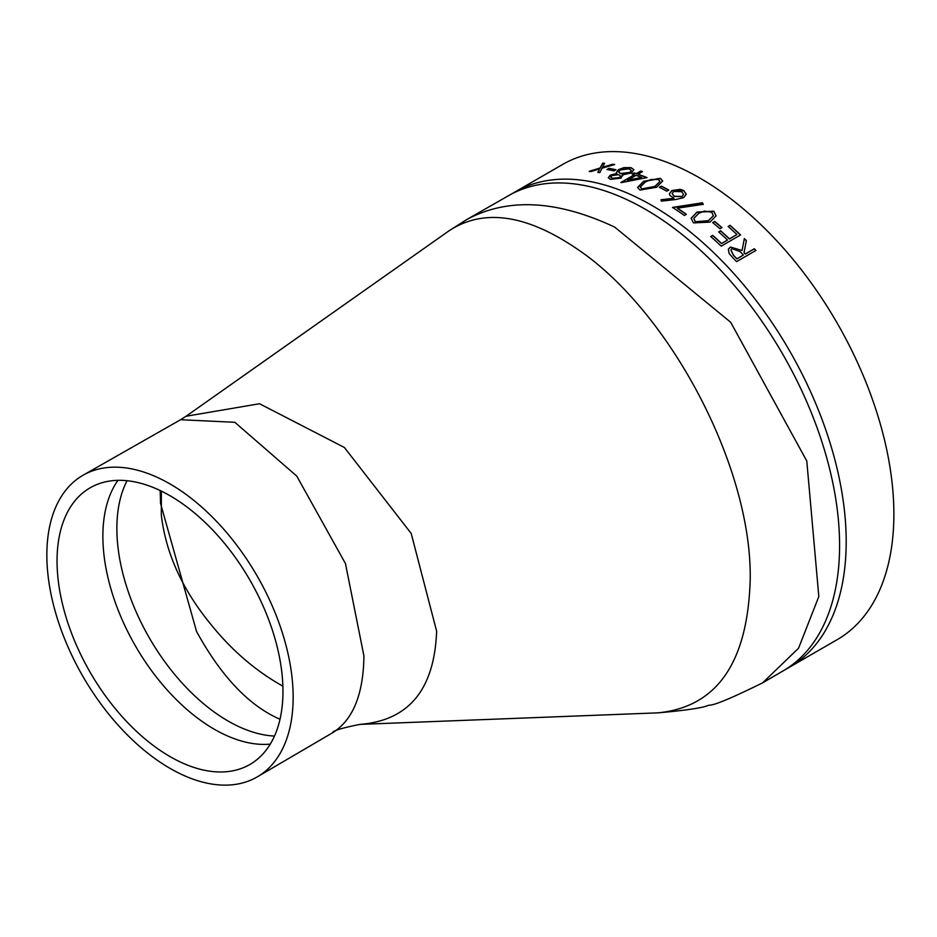 <?xml version="1.0" encoding="UTF-8"?>
<svg xmlns="http://www.w3.org/2000/svg" width="937" height="937" viewBox="0 0 937 937"><rect width="100%" height="100%" fill="white"/><g stroke="black" fill="none" stroke-linecap="round" stroke-linejoin="round"><path stroke-width="1.41" d="M699.845 178.042A274.412 158.435 60 0 1 879.105 419.858A274.412 158.435 60 0 1 837.046 639.748L789.352 667.285A274.412 158.435 60 0 0 831.424 447.394A274.412 158.435 60 0 0 652.152 205.578A274.412 158.435 60 0 0 514.952 191.991L562.633 164.455A274.412 158.435 60 0 1 699.845 178.042M661.042 199.757L673.996 198.257L669.838 195.364L669.381 193.83L671.794 190.539L680.297 189.333L683.787 190.598L686.259 194.182L683.752 197.59L675.964 199.499L661.335 201.139L661.042 199.757L661.335 201.139M727.487 239.989A274.412 158.435 60 0 0 718.667 231.931L720.647 230.783A274.412 158.435 60 0 1 729.478 238.841L736.927 234.531A274.412 158.435 60 0 0 728.108 226.485L730.087 225.337A274.412 158.435 60 0 1 740.57 234.964L721.197 246.15A274.412 158.435 60 0 0 710.714 236.522L712.706 235.374A274.412 158.435 60 0 1 721.525 243.433L727.44 240.153L721.467 243.597A274.154 158.283 60 0 0 712.659 235.55L710.82 236.616M712.706 222.584L714.697 221.437A274.412 158.435 60 0 1 721.947 227.586L719.956 228.733A274.412 158.435 60 0 0 712.706 222.584M693.45 222.912L691.119 218.321L697.034 212.043L713.83 211.153L716.055 215.885L710.012 222.092L693.45 222.912M672.508 207.405L702.527 202.79L703.195 204.325L677.428 208.178A274.412 158.435 60 0 1 686.376 214.339L684.385 215.487A274.412 158.435 60 0 0 672.508 207.405M659.355 187.271L661.346 186.123A274.412 158.435 60 0 1 668.784 190.035L666.804 191.183A274.412 158.435 60 0 0 659.355 187.271M639.983 190.082L637.605 187.517L643.543 181.309L660.362 178.323L662.705 180.982L656.638 187.248L639.983 190.082M634.29 174.774A274.412 158.435 60 0 0 632.1 174.059L634.091 172.912A274.412 158.435 60 0 1 636.282 173.626L640.744 171.049A274.412 158.435 60 0 1 642.454 171.623L637.98 174.212A274.412 158.435 60 0 1 647.034 177.608L621.219 182.633A274.412 158.435 60 0 0 620.868 182.516L634.29 174.774L621.149 182.61M622.754 175.793L622.355 174.914L620.997 178.1L610.514 179.389L608.265 177.761L610.245 175.149L616.944 173.45L616.37 172.408L618.502 169.62L623.925 167.629L630.999 167.653L633.869 169.62L631.386 172.958L622.355 174.914L622.73 175.676M606.965 169.515L608.956 168.367A274.412 158.435 60 0 1 616.019 169.726L614.04 170.874A274.412 158.435 60 0 0 606.965 169.515M597.911 172.303L599.621 168.906L591.142 171.506A274.412 158.435 60 0 0 589.232 171.342L600.113 167.969L602.714 163.12A274.412 158.435 60 0 1 604.611 163.272L602.526 167.231L612.775 164.233A274.412 158.435 60 0 1 614.719 164.525L602.034 168.191L599.856 172.595A274.412 158.435 60 0 0 597.911 172.303M732.968 257.862L729.138 253.517L728.365 249.219L730.38 247.028L742.081 250.472L744.341 238.595A274.412 158.435 60 0 1 746.367 240.598L744.072 252.533A274.412 158.435 60 0 1 745.383 253.904L754.332 248.75A274.412 158.435 60 0 1 755.936 250.448L736.552 261.634A274.412 158.435 60 0 0 732.968 257.862M466.544 219.668C507.374 197.496 556.742 199.968 614.66 227.082L730.673 322.246L806.792 461.004L818.821 596.541L798.558 648.228L762.624 682.85L783.098 670.904A274.424 158.435 -120 0 0 824.724 450.884A274.424 158.435 -120 0 0 645.546 209.384A274.424 158.435 -120 0 0 508.686 195.587L466.544 219.668L449.069 230.783L186.065 416.251L259.537 403.742L344.359 447.464L411.191 533.422L436.63 631.21C434.393 689.445 408.86 720.506 360.031 724.383L657.821 712.858C716.864 707.072 747.656 662.775 750.197 579.956C752.259 471.077 675.472 322.527 587.511 256.328C531.911 215.252 485.764 206.737 449.069 230.783M257.394 776.808L332.366 732.898C352.874 720.19 363.392 694.551 363.931 655.982L345.46 563.559L296.771 476.101L234.836 422.294L180.595 419.717L83.229 475.141A174.165 100.552 60 0 1 170.007 483.949A174.165 100.552 60 0 1 293.152 697.257A174.165 100.552 60 0 1 257.394 776.808A174.165 100.552 60 0 1 82.924 676.432A174.165 100.552 60 0 1 83.229 475.141M170.007 756.581A159.747 92.224 -120 0 0 251.819 763.315A159.747 92.224 -120 0 0 249.874 580.038A159.747 92.224 -120 0 0 92.131 486.713A159.747 92.224 -120 0 0 65.121 614.016A159.747 92.224 -120 0 0 170.007 756.581M282.869 686.142C256.059 671.22 232.118 650.7 211.024 624.569C182.422 589.806 165.861 553.357 161.328 515.221L161.34 491.105M160.157 490.531L160.567 503.52L196.547 631.479C221.273 676.514 249.101 705.784 280.011 719.276M728.342 249.301L730.321 247.192L742.081 250.472M744.306 238.794A274.154 158.283 60 0 1 746.309 240.762L744.001 252.697A274.154 158.283 60 0 1 745.313 254.068L754.262 248.902A274.154 158.283 60 0 1 755.796 250.53M730.86 249.992L733.495 255.438A274.154 158.283 60 0 1 736.869 258.94L743.392 255.051L740.125 251.608L732.02 248.645L730.895 249.91L733.566 255.274A274.412 158.435 60 0 1 736.939 258.788L743.392 255.051M597.982 172.537L599.621 168.906M589.314 171.576L600.172 168.203L602.784 163.354A274.154 158.283 60 0 1 604.494 163.483M602.526 167.231L612.833 164.467A274.154 158.283 60 0 1 614.203 164.666M607.328 169.585L609.015 168.601A274.154 158.283 60 0 1 615.75 169.89M618.502 169.62L623.972 167.864L631.046 167.887L633.892 169.738M608.3 177.889L610.303 175.383L616.944 173.45M616.405 172.525L618.561 169.855M618.748 172.209L620.739 173.732L629.793 172.642L631.269 170.475M610.807 177.234L612.646 178.498L619.38 177.807L620.411 176.051M619.38 177.807L620.399 175.945L618.736 174.657L611.849 175.594L610.772 177.116L612.599 178.264L619.334 177.573M629.793 172.642L631.257 170.358L628.996 168.801L620.2 169.984L618.725 172.092L620.692 173.497L629.746 172.408M632.381 174.141L634.126 173.134A274.154 158.283 60 0 1 636.317 173.86L640.791 171.272A274.154 158.283 60 0 1 642.22 171.764M637.98 174.212L638.015 174.434A274.154 158.283 60 0 1 646.671 177.667M627.614 180.443L641.669 177.433A274.412 158.435 60 0 0 635.989 175.36L627.614 180.443M627.579 180.22L641.669 177.433M637.628 187.634L643.567 181.544L660.374 178.545L662.705 181.075M640.311 187.166L641.939 189.133L654.904 186.627L659.964 181.52M658.313 179.435L650.864 179.541L645.265 182.036L640.287 187.06L641.915 188.911L654.893 186.404L659.964 181.403L658.313 179.435M659.566 187.377L661.358 186.346A274.154 158.283 60 0 1 668.596 190.141M661.042 199.968L673.996 198.257M669.393 193.936L671.794 190.75L683.787 190.808L686.259 194.275M672.18 193.643L674.148 196.442L682.077 196.676L683.565 194.486M682.077 196.676L683.577 194.381L681.703 191.698L673.644 191.453L672.169 193.526L674.16 196.231L682.089 196.465M672.497 207.604L702.516 202.989L703.172 204.524M677.428 208.178L677.416 208.377A274.154 158.283 60 0 1 686.2 214.444M691.108 218.426L697.011 212.23L713.795 211.352L716.032 215.99M693.79 218.532L695.348 221.917L708.267 220.909L713.338 215.873M711.78 212.254L704.343 211.048L698.756 213.32L693.802 218.438L695.383 221.729L708.302 220.722L713.35 215.779L711.78 212.254M712.823 222.678L714.65 221.624A274.154 158.283 60 0 1 721.795 227.679M718.761 232.025L720.6 230.959A274.154 158.283 60 0 1 729.419 239.005L736.927 234.531M728.201 226.578L730.04 225.512A274.154 158.283 60 0 1 740.429 235.046M127.045 480.716A157.17 90.737 -120 0 0 116.867 528.503A157.17 90.737 -120 0 0 274.471 736.06M270.243 744.13A157.557 90.959 60 0 1 214.28 729.232A157.557 90.959 60 0 1 117.722 609.003A157.557 90.959 60 0 1 117.957 480.341M657.821 712.87C685.919 710.41 702.926 707.857 708.829 705.21C713.584 705.643 731.516 698.182 762.624 682.85M180.595 419.717L186.065 416.251M332.366 732.898C332.623 730.825 341.841 727.99 360.031 724.383M783.098 670.904L789.352 667.285M514.952 191.991L508.686 195.587"/></g></svg>
